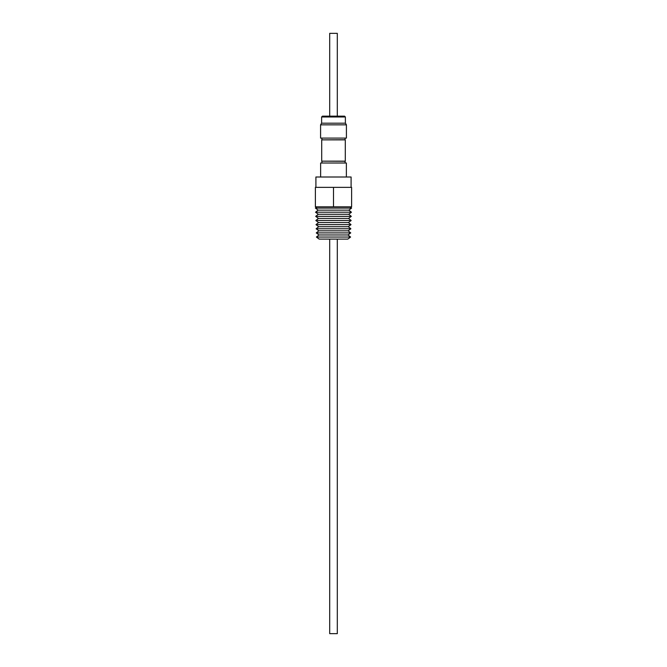 <?xml version="1.0" encoding="UTF-8"?>
<svg xmlns="http://www.w3.org/2000/svg" width="667" height="667" viewBox="0 0 667 667"><rect width="100%" height="100%" fill="white"/><g stroke="black" fill="none" stroke-linecap="round" stroke-linejoin="round"><path stroke-width="1" d="M337.31 239.111L337.31 633.65L329.69 633.65L329.69 239.111M319.026 234.967L347.974 234.967L350.734 232.9L316.266 232.9L319.026 234.967L316.416 237.043L350.584 237.043L347.824 239.111L319.176 239.111L316.416 237.043M316.266 232.9L318.884 230.832L348.116 230.832L350.734 232.9M348.116 230.832L350.875 228.764L316.125 228.764L318.884 230.832M316.125 228.764L318.743 226.697L348.257 226.697L350.875 228.764M348.257 226.697L351.017 224.629L315.983 224.629L318.743 226.697M315.983 224.629L318.593 222.561L348.407 222.561L351.017 224.629M348.407 222.561L351.167 220.494L315.833 220.494L318.593 222.561M315.833 220.494L318.451 218.417L348.549 218.417L351.167 220.494M348.549 218.417L351.309 216.35L315.691 216.35L318.451 218.417M315.691 216.35L318.309 214.282L348.691 214.282L351.309 216.35M348.691 214.282L351.451 212.214L315.549 212.214L318.309 214.282M315.549 212.214L318.159 210.147L348.841 210.147L351.451 212.214M348.841 210.147L351.601 208.079L315.399 208.079L318.159 210.147M317 206.82L315.399 208.079M350 206.82L351.601 208.079M347.974 234.967L350.584 237.043M351.092 187.36L351.092 177.005L315.908 177.005L315.908 187.36M320.627 177.005L320.627 163.006L346.373 163.006L346.373 177.005M345.089 163.006L345.089 161.272L321.702 161.156L345.298 161.156L345.298 139.87L321.702 139.87L321.702 161.156M345.089 138.094L345.089 139.745L321.702 139.87M340.604 116.15L337.31 116.15L337.31 33.35L329.69 33.35L329.69 116.15L322.444 116.15L344.556 116.15L345.381 116.975L321.619 116.975L322.444 116.15M320.585 124.846L321.536 123.187L345.464 123.187L346.415 124.846L320.585 124.846L320.585 138.094L346.415 138.094L346.415 124.846M333.5 187.36L315.391 187.36L315.391 206.82L333.5 206.82L333.5 187.36L351.609 187.36L351.609 206.82L333.5 206.82M321.911 161.272L321.911 163.006M321.911 138.094L321.911 139.745M321.619 123.187L321.619 116.975M345.381 123.187L345.381 116.975"/></g></svg>

